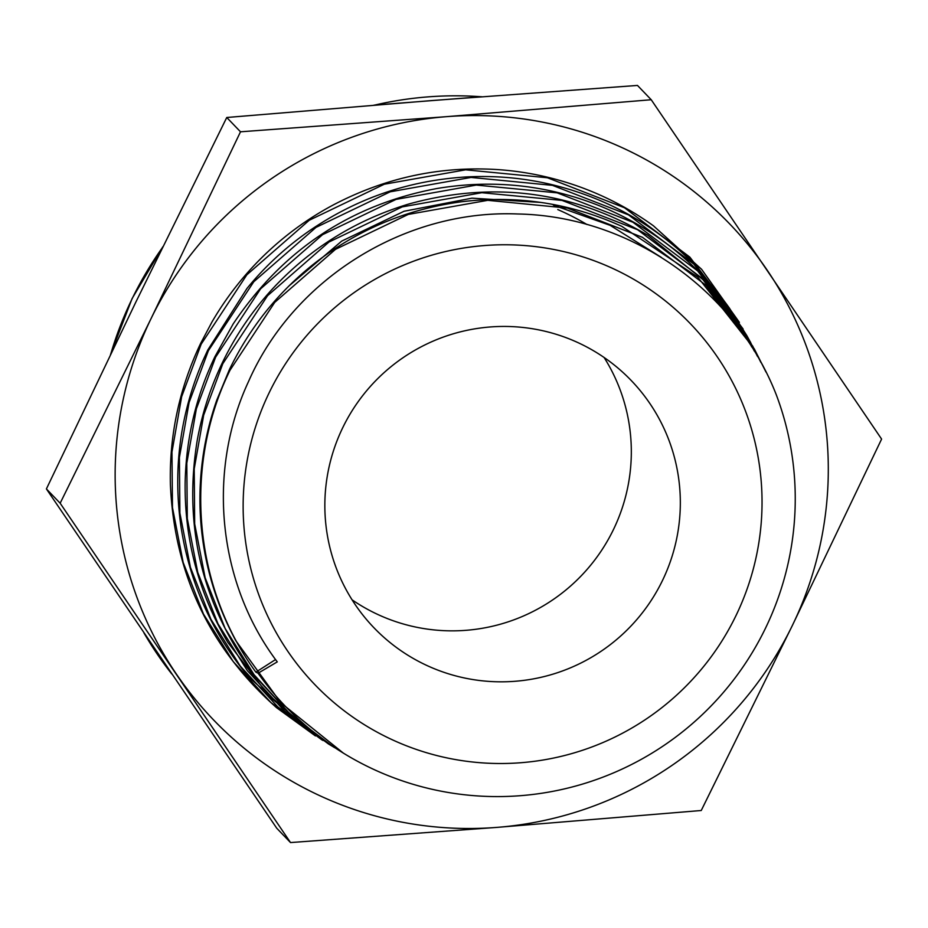 <?xml version="1.0" encoding="UTF-8"?>
<svg xmlns="http://www.w3.org/2000/svg" width="928" height="928" viewBox="0 0 928 928"><rect width="100%" height="100%" fill="white"/><g stroke="black" fill="none" stroke-linecap="round" stroke-linejoin="round"><path stroke-width="1.39" d="M557.786 209.577A263.958 261.905 -43.9 0 1 587.006 224.541M342.803 427.553A178.408 177.028 136.1 0 0 373.984 627.792A178.408 177.028 136.1 0 0 662.372 580.719A178.408 177.028 136.1 0 0 631.202 380.48A178.408 177.028 136.1 0 0 342.803 427.553M352.072 599.813A178.408 177.028 136.1 0 0 613.362 529.749A178.408 177.028 136.1 0 0 604.105 357.489M258.054 673.218L277.275 661.884C217.651 583.004 206.596 471.505 248.576 381.42C293.979 278.064 405.884 209.218 517.789 213.985C630.356 216.108 735.498 290.162 776.214 394.609L776.237 394.655A296.693 294.396 -43.9 0 1 765.38 628.442A296.693 294.396 -43.9 0 1 343.348 753.107A296.693 294.396 -43.9 0 1 258.054 673.218L255.884 672.162C193.221 586.647 183.025 465.879 230.028 370.202L274.734 302.377L335.518 249.319L408.239 214.426L487.757 200.32L567.472 208.092L642.408 237.29L706.046 285.337L754.313 348.916L765.983 372.035M754.313 348.916L697.647 277.02L621.783 226.339C570.674 203.116 517.116 194.95 461.1 201.817C404.828 209.461 354.774 230.944 310.926 266.255C276.219 294.559 249.04 329.011 229.39 369.622L216.723 400.27C207.559 426.532 202.142 453.537 200.46 481.261C198.94 506.816 200.68 532.162 205.668 557.287L205.703 557.438C211.596 586.716 221.618 614.452 235.793 640.645L280.906 702.879L343.348 753.107M334.3 747.539L290.963 714.92L254.098 674.772L225.121 628.442L205.146 577.726L194.683 523.868L194.219 468.907L203.673 415.176L222.813 363.695L267.577 295.696L328.976 242.022L402.207 206.886L481.818 192.711L562.043 200.413L637.559 229.703L701.707 278.006L750.578 342.281L706.127 282.24L647.941 235.352C572.901 191.075 493.07 180.658 408.459 204.114C353.672 220.783 307.319 250.189 269.387 292.32C250.351 313.676 234.61 337.27 222.175 363.115C210.354 387.8 202.037 413.61 197.2 440.545C183.141 526.826 202.339 605.346 254.794 676.106L291.311 715.418L334.3 747.527M334.695 747.678L328.396 743.908L284.362 710.883L247.266 670.55L217.964 623.755L197.757 572.46L187.294 518.601L186.806 463.176L196.365 408.865L215.609 357.187L260.582 288.84L322.561 234.668L396.117 199.369L476.273 185.078L557.16 192.85L632.977 222.268L697.624 270.906L746.854 335.646L750.358 342.061M746.854 335.646L729.466 308.2C713.249 285.511 694.202 265.489 672.313 248.124C650.412 230.828 626.539 216.874 600.694 206.283C547.903 185.032 493.302 179.116 436.879 188.523C350.645 204.775 282.727 249.922 233.137 323.988L214.96 356.596C196.005 396.268 186.064 438.318 185.148 482.757C184.51 540.073 198.754 593.317 227.882 642.501L269.804 697.032L323.037 740.544M321.912 739.918L277.762 706.834L240.248 666.072L210.911 619.266L190.437 567.402L179.893 513.08L179.394 457.516L189.08 402.532L208.394 350.668L253.773 281.752L315.996 227.395L390.201 191.806L471.03 177.434L552.473 185.356L628.476 214.867L693.808 264.086L743.119 329.011M743.119 328.999L694.446 264.457C653.892 224.112 605.694 197.339 549.875 184.162C522.406 177.851 494.589 175.438 466.424 176.946C409.051 180.322 356.561 198.383 308.931 231.13C285.627 247.358 264.99 266.44 247.034 288.376L207.744 350.088L203.058 360.342C180.287 413.47 172.886 468.582 180.832 525.677C189.416 582.68 212.141 633.232 249.017 677.37L314.662 735.336M315.427 735.927L270.941 702.589L233.218 661.583L203.487 614.092L183.152 562.438L172.48 507.57L171.97 451.982L181.656 396.674L201.179 344.16L246.848 274.804L309.256 220.238L384.308 184.22L465.636 169.812L547.462 177.77L624.474 207.744L689.887 257.16L739.384 322.364L701.58 269.282L653.428 225.806C630.506 209.276 605.717 196.214 579.072 186.621C552.218 177.039 524.738 171.332 496.619 169.522C439.246 166.054 384.702 177.909 332.978 205.1C307.876 218.556 285.024 235.202 264.434 255.038C243.878 274.92 226.42 297.192 212.048 321.842L200.541 343.58C179.255 388.496 169.198 435.51 170.392 484.602C174.336 573.98 209.705 648.324 276.509 707.646L315.427 735.927M752.446 345.645L760.948 362.523M750.508 342.362L757.445 356.352M754.278 351.062L748.362 338.813M751.668 346.898L746.367 335.623M735.834 615.925A260.42 258.402 136.1 0 0 616.238 270.094A260.42 258.402 136.1 0 0 269.352 392.347A260.42 258.402 136.1 0 0 388.948 738.189A260.42 258.402 136.1 0 0 735.834 615.925M289.072 285.859L341.724 241.094L404.074 211.259L471.958 198.151L540.838 202.42M553.308 205.088L610.183 225.365L661.246 257.323M151.171 318.385A357.906 355.122 -43.9 0 1 446.704 116.65A357.906 355.122 -43.9 0 1 767.259 270.28A357.906 355.122 -43.9 0 1 792.268 625.669A357.906 355.122 -43.9 0 1 496.724 827.405A357.906 355.122 -43.9 0 1 176.181 673.774A357.906 355.122 -43.9 0 1 151.171 318.385L240.503 131.799L446.704 116.65L651.224 99.737L881.6 439.083L792.268 625.669L701.243 810.504L496.724 827.405L290.522 842.566L60.158 503.22L151.171 318.385M651.224 99.737L637.478 85.434L431.276 100.595L226.757 117.496L240.503 131.799M226.757 117.496L135.732 302.331L46.4 488.917L60.158 503.22M46.4 488.917L276.776 828.263L290.522 842.566M255.884 672.162L275.558 659.541M481.261 96.744A357.906 355.122 136.1 0 0 374.645 105.096M162.493 247.486A357.906 355.122 136.1 0 0 132.182 298.642A357.906 355.122 136.1 0 0 110.768 353.974M144.037 633.093A357.906 355.122 136.1 0 0 171.773 673.96L143.968 633M110.502 354.531L132.124 298.514L162.829 246.778M373.984 105.142L481.655 96.721"/></g></svg>
